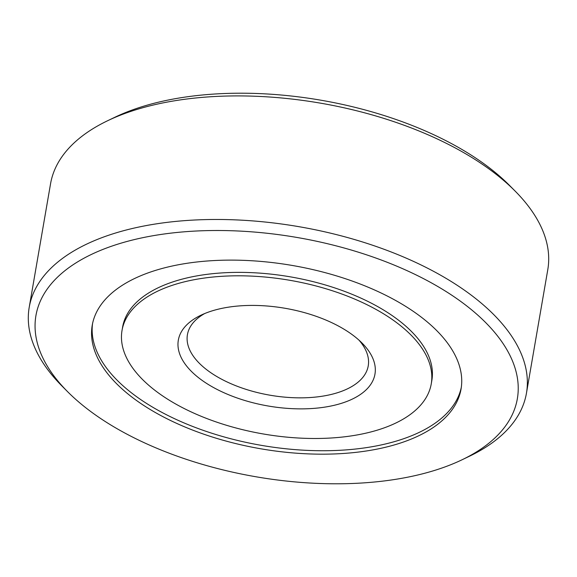 <?xml version="1.0" encoding="UTF-8"?>
<svg xmlns="http://www.w3.org/2000/svg" width="577" height="577" viewBox="0 0 577 577"><rect width="100%" height="100%" fill="white"/><g stroke="black" fill="none" stroke-linecap="round" stroke-linejoin="round"><path stroke-width="0.87" d="M134.657 239.505A244.273 121.401 9.8 0 1 453.118 296.102A244.273 121.401 9.8 0 1 462.134 459.739A244.273 121.401 9.8 0 1 418.628 474.792A244.273 121.401 9.8 0 1 67.487 391.574A244.273 121.401 9.8 0 1 134.657 239.505M67.487 391.574L61.797 385.84A252.3 125.389 9.8 0 1 29.211 307.339A252.3 125.389 9.8 0 1 131.181 228.773A252.3 125.389 9.8 0 1 400.539 255.734A252.3 125.389 9.8 0 1 526.448 393.226A252.3 125.389 9.8 0 1 469.418 456.248L462.134 459.739M29.211 307.339L50.552 183.774A252.3 125.389 9.8 0 1 107.582 120.752A252.3 125.389 9.8 0 1 152.523 105.209A252.3 125.389 9.8 0 1 515.203 191.16A252.3 125.389 9.8 0 1 547.789 269.661L526.448 393.226M107.582 120.752L114.866 117.261A244.273 121.401 9.8 0 1 158.372 102.208A244.273 121.401 9.8 0 1 509.513 185.426L515.203 191.16M385.422 447.276A187.15 93.005 9.8 0 1 185.621 427.276A187.15 93.005 9.8 0 1 92.226 325.291A187.15 93.005 9.8 0 1 167.864 267.014A187.15 93.005 9.8 0 1 367.664 287.014A187.15 93.005 9.8 0 1 461.059 388.999A187.15 93.005 9.8 0 1 385.422 447.276M461.326 387.275A187.15 93.005 9.8 0 1 386.013 443.843A187.15 93.005 9.8 0 1 187.727 424.47A187.15 93.005 9.8 0 1 92.558 323.582M334.638 405.198A99.778 49.586 9.8 0 1 204.561 382.075A99.778 49.586 9.8 0 1 200.875 315.244A99.778 49.586 9.8 0 1 218.647 309.092A99.778 49.586 9.8 0 1 362.075 343.084A99.778 49.586 9.8 0 1 334.638 405.198M359.024 340.185A91.743 45.597 9.8 0 1 368.234 365.897A91.743 45.597 9.8 0 1 331.155 394.466A91.743 45.597 9.8 0 1 233.209 384.664A91.743 45.597 9.8 0 1 187.424 334.667A91.743 45.597 9.8 0 1 204.727 313.527M122.028 330.441L122.627 327.008A156.901 77.974 9.8 0 1 186.039 278.15A156.901 77.974 9.8 0 1 353.55 294.919A156.901 77.974 9.8 0 1 431.848 380.423L431.257 383.849A156.901 77.974 9.8 0 1 367.845 432.707A156.901 77.974 9.8 0 1 200.334 415.945A156.901 77.974 9.8 0 1 122.028 330.441A156.901 77.974 9.8 0 1 185.441 281.583A156.901 77.974 9.8 0 1 352.951 298.352A156.901 77.974 9.8 0 1 431.257 383.849"/></g></svg>
